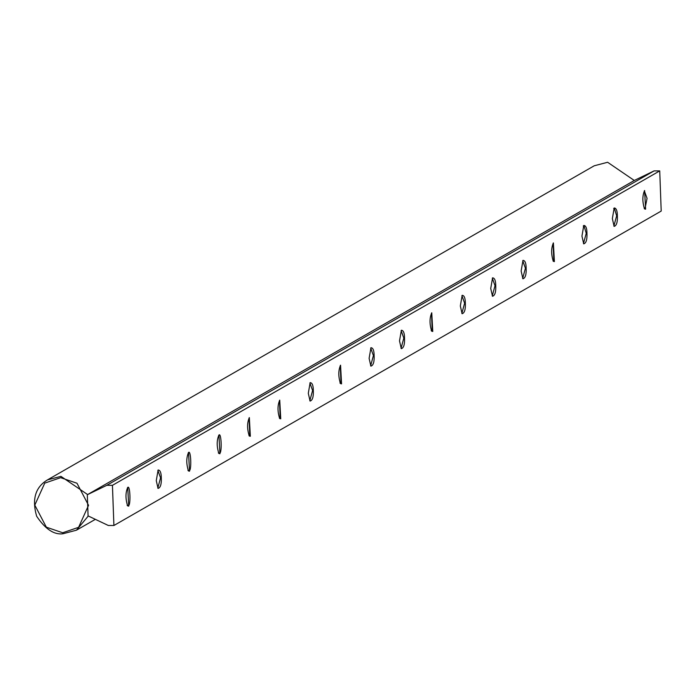 <?xml version="1.0" encoding="UTF-8"?>
<svg xmlns="http://www.w3.org/2000/svg" width="696" height="696" viewBox="0 0 696 696"><rect width="100%" height="100%" fill="white"/><g stroke="black" fill="none" stroke-linecap="round" stroke-linejoin="round"><path stroke-width="1.04" d="M113.909 525.497L108.315 525.48L88.079 515.893L87.304 494.734L634.595 180.308L654.127 170.877L659.73 170.894L661.2 211.071L113.909 525.497L112.439 485.329L659.73 170.894M644.27 208.583L645.027 208.609L647.054 198.36L644.339 190.843M645.61 209.183L644.6 190.504C642.304 195.733 642.286 201.875 644.531 208.922L645.61 209.183M128.725 506.149L127.716 487.47C125.419 492.698 125.402 498.841 127.646 505.888L128.725 506.149M161.289 477.769C161.237 472.688 160.184 470.096 158.123 470L156.269 480.649L158.053 488.418C160.489 487.722 161.568 484.172 161.289 477.769M189.529 471.209L188.529 452.53C186.232 457.759 186.206 463.901 188.459 470.948L189.529 471.209M219.936 453.74L218.935 435.061C216.639 440.29 216.613 446.432 218.866 453.479L219.936 453.74M250.343 436.27L249.333 417.591C247.045 422.82 247.019 428.962 249.264 436.018L250.343 436.27M280.749 418.809L279.74 400.122C277.443 405.35 277.426 411.493 279.67 418.548L280.749 418.809M313.313 390.43C313.261 385.349 312.208 382.756 310.146 382.652L308.302 393.31L310.077 401.079C312.513 400.374 313.591 396.824 313.313 390.43M341.562 383.87L340.553 365.183C338.256 370.42 338.23 376.562 340.483 383.609L341.562 383.87M374.126 355.491C374.074 350.41 373.012 347.817 370.959 347.722L369.106 358.37L370.89 366.139C373.317 365.444 374.405 361.894 374.126 355.491M404.533 338.021C404.48 332.94 403.419 330.348 401.366 330.252L399.513 340.901L401.288 348.67C403.724 347.974 404.802 344.424 404.533 338.021M432.773 331.461L431.764 312.782C429.467 318.011 429.449 324.153 431.694 331.2L432.773 331.461M465.337 303.082C465.285 298.001 464.232 295.417 462.17 295.313L460.326 305.97L462.1 313.731C464.537 313.035 465.615 309.485 465.337 303.082M495.743 285.621C495.691 280.54 494.638 277.948 492.577 277.843L490.723 288.501L492.507 296.27C494.943 295.565 496.022 292.015 495.743 285.621M526.15 268.151C526.098 263.071 525.045 260.478 522.983 260.374L521.13 271.031L522.913 278.8C525.35 278.095 526.428 274.546 526.15 268.151M554.39 261.592L553.39 242.904C551.093 248.141 551.067 254.284 553.32 261.331L554.39 261.592M586.963 233.212C586.911 228.131 585.849 225.539 583.796 225.443L581.943 236.092L583.718 243.861C586.154 243.165 587.233 239.615 586.963 233.212M617.361 215.743C617.308 210.662 616.256 208.069 614.194 207.974L612.35 218.622L614.124 226.391C616.56 225.695 617.639 222.146 617.361 215.743M613.681 208.53L614.333 208.182L616.656 215.83L613.872 226.052M583.274 226L583.927 225.652L586.25 233.299L583.466 243.522M553.129 243.243L553.816 261.017L553.059 260.991M522.722 260.713L525.437 268.23L522.653 278.461M492.316 278.183L495.03 285.699L492.246 295.93M461.909 295.652L464.623 303.169L461.848 313.4M431.511 313.122L432.19 330.887L431.181 330.644M401.105 330.583L403.819 338.108L401.035 348.331M370.698 348.052L373.413 355.578L370.629 365.8M340.292 365.522L340.979 383.296L339.97 383.052M309.885 382.991L312.6 390.517L309.816 400.739M279.479 400.461L280.166 418.226L279.418 418.209M249.081 417.931L249.76 435.696L249.011 435.679M218.674 435.4L218.709 435.374C221.389 430.606 222.268 454.723 219.362 453.166L218.344 452.922M188.268 452.861L188.303 452.844C190.982 448.076 191.87 472.192 188.955 470.635L187.937 470.392M157.861 470.331L160.576 477.856L157.792 488.079M127.455 487.8L127.49 487.783C130.169 483.015 131.057 507.123 128.142 505.574L127.133 505.331M654.127 170.877L106.836 485.303L87.304 494.734M106.836 485.303L112.439 485.329M634.291 180.481L607.608 162.264L594.201 165.796L47.519 479.875L60.926 476.351L87.609 494.56M88.288 515.997L76.429 530.204L63.023 533.736C54.114 535.007 45.327 529.169 36.653 516.232C31.755 499.258 35.374 487.139 47.519 479.875M60.665 477.673L76.986 483.242L88.54 505.322L78.605 527.316L62.683 532.762L46.354 527.194L34.8 505.113L44.744 483.12L60.665 477.673M76.429 530.204L95.352 519.338"/></g></svg>
